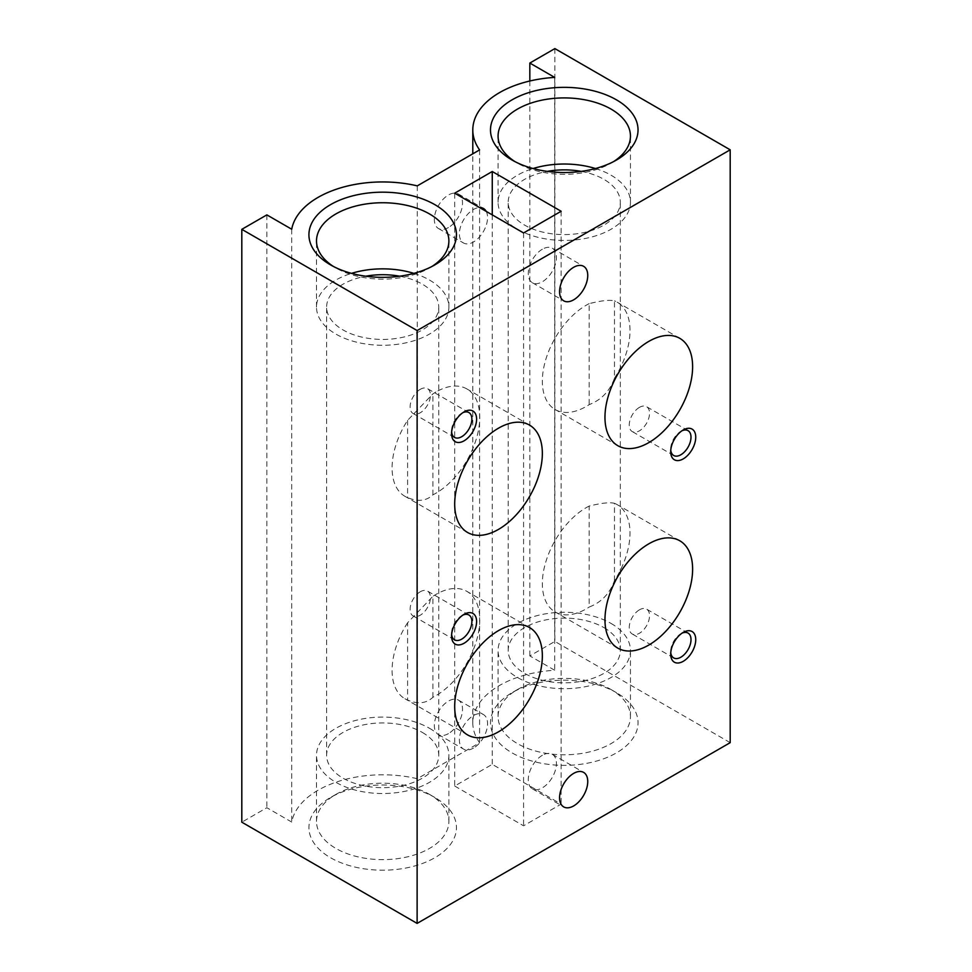 <?xml version="1.0" encoding="UTF-8"?>
<svg xmlns="http://www.w3.org/2000/svg" width="972" height="972" viewBox="0 0 972 972"><rect width="100%" height="100%" fill="white"/><g stroke="black" fill="none" stroke-linecap="round" stroke-linejoin="round"><path stroke-width="0.73" stroke-dasharray="4.86 3.65" d="M589.178 303.641A61.977 35.782 120 0 0 586.177 305.257A61.977 35.782 120 0 0 545.681 359.871A61.977 35.782 120 0 0 555.182 409.54A61.977 35.782 120 0 0 586.177 406.478A61.977 35.782 120 0 0 589.178 404.619C601.316 399.978 609.748 391.169 614.486 378.169L614.486 300.883C609.711 299.68 601.279 300.603 589.178 303.641L589.178 404.619M614.486 580.6L614.486 503.314C609.711 502.111 601.279 503.034 589.178 506.072L589.178 607.05C601.316 602.421 609.748 593.6 614.486 580.6A61.977 35.782 120 0 0 617.171 504.626A61.977 35.782 120 0 0 614.486 503.314M581.22 171.388A56.06 32.368 180 0 1 603.904 179.346A56.06 32.368 180 0 1 620.318 202.237A56.06 32.368 180 0 1 585.715 232.138A56.06 32.368 180 0 1 524.625 225.115A56.06 32.368 180 0 1 508.21 202.237A56.06 32.368 180 0 1 547.309 171.388M603.904 627.596A56.06 32.368 180 0 1 620.318 650.475A56.06 32.368 180 0 1 585.715 680.376A56.06 32.368 180 0 1 524.625 673.365A56.06 32.368 180 0 1 508.21 650.475A56.06 32.368 180 0 1 542.813 620.573A56.06 32.368 180 0 1 603.904 627.596M435.906 392.008A61.977 35.782 120 0 0 432.905 393.867L407.608 420.317A61.977 35.782 120 0 0 404.923 496.303A61.977 35.782 120 0 0 407.608 497.603C417.851 501.965 426.283 501.054 432.905 494.845A61.977 35.782 120 0 0 435.906 493.229A61.977 35.782 120 0 0 476.402 438.615A61.977 35.782 120 0 0 466.9 388.946A61.977 35.782 120 0 0 435.906 392.008M432.905 494.845L432.905 393.867M407.608 420.317L407.608 497.603M432.905 697.276L432.905 596.298L407.608 622.748L407.608 700.034C417.851 704.408 426.283 703.485 432.905 697.276A61.977 35.782 120 0 0 435.906 695.66A61.977 35.782 120 0 0 476.402 641.046A61.977 35.782 120 0 0 466.9 591.377A61.977 35.782 120 0 0 435.906 594.451A61.977 35.782 120 0 0 432.905 596.298M399.65 276.218A56.06 32.368 180 0 1 422.334 284.176A56.06 32.368 180 0 1 438.749 307.067A56.06 32.368 180 0 1 404.145 336.968A56.06 32.368 180 0 1 343.055 329.945A56.06 32.368 180 0 1 326.628 307.067A56.06 32.368 180 0 1 365.739 276.218M422.334 732.426A56.06 32.368 180 0 1 438.749 755.305A56.06 32.368 180 0 1 404.145 785.206A56.06 32.368 180 0 1 343.055 778.195A56.06 32.368 180 0 1 326.628 755.305A56.06 32.368 180 0 1 361.244 725.404A56.06 32.368 180 0 1 422.334 732.426M407.608 622.748A61.977 35.782 120 0 0 404.923 698.734A61.977 35.782 120 0 0 407.608 700.034M611.072 689.561L616.43 692.659A73.763 42.586 180 0 1 616.43 752.887A73.763 42.586 180 0 1 512.098 752.887A73.763 42.586 180 0 1 512.098 692.659A73.763 42.586 180 0 1 616.43 692.659L611.072 689.561A66.193 38.212 180 0 1 630.451 716.583A66.193 38.212 180 0 1 589.591 751.891A66.193 38.212 180 0 1 517.456 743.604A66.193 38.212 180 0 1 498.077 716.583A66.193 38.212 180 0 1 517.456 689.561A66.193 38.212 180 0 1 611.072 689.561M611.072 623.453A66.193 38.212 180 0 1 630.451 650.475A66.193 38.212 180 0 1 589.591 685.782A66.193 38.212 180 0 1 517.456 677.496A66.193 38.212 180 0 1 498.077 650.475A66.193 38.212 180 0 1 538.938 615.179A66.193 38.212 180 0 1 611.072 623.453M589.178 506.072A61.977 35.782 120 0 0 586.177 507.688A61.977 35.782 120 0 0 545.681 562.314A61.977 35.782 120 0 0 555.182 611.971A61.977 35.782 120 0 0 586.177 608.909A61.977 35.782 120 0 0 589.178 607.05M613.599 161.595A66.193 38.212 180 0 1 611.072 163.138A66.193 38.212 180 0 1 517.456 163.138L512.098 160.052L517.456 163.138A66.193 38.212 180 0 1 514.929 161.595M595.459 168.533A66.193 38.212 180 0 1 611.072 175.215A66.193 38.212 180 0 1 630.451 202.237A66.193 38.212 180 0 1 589.591 237.533A66.193 38.212 180 0 1 517.456 229.258A66.193 38.212 180 0 1 498.077 202.237A66.193 38.212 180 0 1 533.069 168.533M429.49 794.391L434.849 797.49A73.763 42.586 180 0 1 434.849 857.717A73.763 42.586 180 0 1 330.529 857.717A73.763 42.586 180 0 1 330.529 797.49A73.763 42.586 180 0 1 434.849 797.49L429.49 794.403A66.193 38.212 180 0 1 448.882 821.413A66.193 38.212 180 0 1 408.021 856.721A66.193 38.212 180 0 1 335.887 848.434A66.193 38.212 180 0 1 316.507 821.413A66.193 38.212 180 0 1 335.887 794.403A66.193 38.212 180 0 1 429.49 794.391A66.193 38.212 180 0 1 429.49 794.403M429.49 728.283A66.193 38.212 180 0 1 448.882 755.305A66.193 38.212 180 0 1 408.021 790.613A66.193 38.212 180 0 1 335.887 782.326A66.193 38.212 180 0 1 316.507 755.305A66.193 38.212 180 0 1 357.368 720.009A66.193 38.212 180 0 1 429.49 728.283M432.03 266.425A66.193 38.212 180 0 1 429.49 267.968A66.193 38.212 180 0 1 335.887 267.968L330.529 264.882L335.887 267.968A66.193 38.212 180 0 1 333.36 266.425M413.89 273.363A66.193 38.212 180 0 1 429.49 280.045A66.193 38.212 180 0 1 448.882 307.067A66.193 38.212 180 0 1 408.021 342.363A66.193 38.212 180 0 1 335.887 334.089A66.193 38.212 180 0 1 316.507 307.067A66.193 38.212 180 0 1 351.5 273.363M542.352 249.221A19.926 11.506 120 0 0 529.339 266.778A19.926 11.506 120 0 0 532.389 282.743A19.926 11.506 120 0 0 542.352 281.759A19.926 11.506 120 0 0 555.364 264.202A19.926 11.506 120 0 0 552.315 248.237A19.926 11.506 120 0 0 542.352 249.221M486.194 211.374A19.926 11.506 -60 0 1 473.473 241.992A19.926 11.506 -60 0 1 463.51 242.976A19.926 11.506 -60 0 1 460.461 227.023A19.926 11.506 -60 0 1 473.473 209.466A19.926 11.506 -60 0 1 479.548 207.546M448.432 227.533A19.926 11.506 -60 0 1 438.469 228.517A19.926 11.506 -60 0 1 435.42 212.552A19.926 11.506 -60 0 1 448.432 195.008A19.926 11.506 -60 0 1 458.395 194.011A19.926 11.506 -60 0 1 461.445 209.976A19.926 11.506 -60 0 1 448.432 227.533M473.473 748.076A19.926 11.506 -60 0 1 463.51 749.072A19.926 11.506 -60 0 1 460.461 733.107A19.926 11.506 -60 0 1 473.473 715.55A19.926 11.506 -60 0 1 483.436 714.554A19.926 11.506 -60 0 1 486.498 730.519A19.926 11.506 -60 0 1 473.473 748.076M448.432 733.617A19.926 11.506 -60 0 1 438.469 734.601A19.926 11.506 -60 0 1 435.42 718.648A19.926 11.506 -60 0 1 448.432 701.091A19.926 11.506 -60 0 1 458.395 700.095A19.926 11.506 -60 0 1 461.445 716.06A19.926 11.506 -60 0 1 448.432 733.617M420.256 591.766A14.349 8.286 120 0 0 410.877 604.414A14.349 8.286 120 0 0 413.076 615.908A14.349 8.286 120 0 0 420.256 615.203A14.349 8.286 120 0 0 429.636 602.555A14.349 8.286 120 0 0 427.437 591.049A14.349 8.286 120 0 0 420.256 591.766M462.842 615.118A14.349 8.286 120 0 0 461.712 615.701L461.712 615.701A14.349 8.286 120 0 0 451.567 633.282A14.349 8.286 120 0 0 451.628 634.534M461.712 615.701L464.081 614.328L461.712 615.701M542.352 755.305A19.926 11.506 120 0 0 529.339 772.862A19.926 11.506 120 0 0 532.389 788.827A19.926 11.506 120 0 0 542.352 787.842A19.926 11.506 120 0 0 555.364 770.286A19.926 11.506 120 0 0 552.315 754.321A19.926 11.506 120 0 0 542.352 755.305M639.394 609.845A14.349 8.286 120 0 0 630.026 622.493A14.349 8.286 120 0 0 632.225 633.987A14.349 8.286 120 0 0 639.394 633.282A14.349 8.286 120 0 0 648.774 620.634A14.349 8.286 120 0 0 646.574 609.128A14.349 8.286 120 0 0 639.394 609.845M681.98 633.197A14.349 8.286 120 0 0 680.85 633.768L680.85 633.768A14.349 8.286 120 0 0 670.704 651.349A14.349 8.286 120 0 0 670.765 652.613M680.85 633.768L683.231 632.408L680.85 633.768M420.256 389.335A14.349 8.286 120 0 0 410.877 401.983A14.349 8.286 120 0 0 413.076 413.477A14.349 8.286 120 0 0 420.256 412.772A14.349 8.286 120 0 0 429.636 400.124A14.349 8.286 120 0 0 427.437 388.618A14.349 8.286 120 0 0 420.256 389.335M462.842 412.687A14.349 8.286 120 0 0 461.712 413.258L461.712 413.258A14.349 8.286 120 0 0 451.567 430.839A14.349 8.286 120 0 0 451.628 432.103M461.712 413.258L464.081 411.897L461.712 413.258M639.394 407.402A14.349 8.286 120 0 0 630.026 420.05A14.349 8.286 120 0 0 632.225 431.556A14.349 8.286 120 0 0 639.394 430.839A14.349 8.286 120 0 0 648.774 418.191A14.349 8.286 120 0 0 646.574 406.697A14.349 8.286 120 0 0 639.394 407.402M681.98 430.766A14.349 8.286 120 0 0 680.85 431.337L680.85 431.337A14.349 8.286 120 0 0 670.704 448.918A14.349 8.286 120 0 0 670.765 450.182M680.85 431.337L683.231 429.964L680.85 431.337M454.689 786.032L523.568 825.799L561.136 804.111L492.257 764.344L454.689 786.032L454.689 193.197M523.568 232.952L523.568 825.799M492.257 214.885L492.257 764.344M730.191 742.657L554.878 641.447L529.825 655.906L554.684 670.255A91.477 52.816 0 0 0 472.793 722.779A91.477 52.816 0 0 0 479.585 742.754L417.28 778.718A91.477 52.816 0 0 0 291.721 822.081L266.863 807.72L241.809 822.191M529.825 81.004L529.825 655.906M554.878 48.6L554.878 641.447M554.684 77.408L554.684 670.255M479.585 149.907L479.585 742.754M291.721 229.234L291.721 822.081M417.28 185.871L417.28 778.718M266.863 214.885L266.863 807.72M561.136 211.264L561.136 804.111M614.486 378.169A61.977 35.782 120 0 0 617.171 302.183A61.977 35.782 120 0 0 614.486 300.883M617.803 445.686L555.182 409.54M620.318 650.475L620.318 202.237M467.532 532.449L404.923 496.303M438.749 755.305L438.749 307.067M467.532 734.881L404.923 698.734M517.456 689.561L512.098 692.659M630.451 716.583L630.451 650.475M617.803 648.13L555.182 611.971M630.451 202.237L630.451 136.129M335.887 794.403L330.529 797.49M448.882 821.413L448.882 755.305M448.882 307.067L448.882 240.959M532.389 282.743L563.699 300.822M438.469 228.517L463.51 242.976M438.469 734.601L463.51 749.072M454.532 639.843L413.076 615.908M532.389 788.827L563.699 806.906M673.681 657.923L632.225 633.987M454.532 437.412L413.076 413.477M673.681 455.491L632.225 431.556M670.704 448.918L670.704 451.664M688.03 430.632L646.574 406.697M451.567 430.839L451.567 433.585M468.893 412.553L427.437 388.618M670.704 651.349L670.704 654.095M688.03 633.064L646.574 609.128M552.315 754.321L583.613 772.4M451.567 633.282L451.567 636.016M468.893 614.984L427.437 591.049M458.395 700.095L483.436 714.554M458.395 194.011L483.436 208.47M552.315 248.237L583.613 266.316M429.49 267.968L434.849 264.882M316.507 307.067L316.507 240.959M316.507 821.413L316.507 755.305M498.077 202.237L498.077 136.129M611.072 163.138L616.43 160.052M679.78 540.772L617.171 504.626M472.793 722.779L472.793 153.831M498.077 716.583L498.077 650.475M529.509 627.523L466.9 591.377M326.628 755.305L326.628 307.067M529.509 425.092L466.9 388.946M508.21 650.475L508.21 202.237M679.78 338.329L617.171 302.183"/><path stroke-width="1.46" d="M648.786 341.403A61.977 35.782 120 0 0 608.302 396.029A61.977 35.782 120 0 0 617.803 445.686A61.977 35.782 120 0 0 648.786 442.625A61.977 35.782 120 0 0 689.282 387.998A61.977 35.782 120 0 0 679.78 338.329A61.977 35.782 120 0 0 648.786 341.403M498.527 428.166A61.977 35.782 120 0 0 458.031 482.78A61.977 35.782 120 0 0 467.532 532.449A61.977 35.782 120 0 0 498.527 529.375A61.977 35.782 120 0 0 539.01 474.761A61.977 35.782 120 0 0 529.509 425.092A61.977 35.782 120 0 0 498.527 428.166M498.527 630.597A61.977 35.782 120 0 0 458.031 685.211A61.977 35.782 120 0 0 467.532 734.881A61.977 35.782 120 0 0 498.527 731.807A61.977 35.782 120 0 0 539.01 677.192A61.977 35.782 120 0 0 529.509 627.523A61.977 35.782 120 0 0 498.527 630.597M648.786 543.834A61.977 35.782 120 0 0 608.302 598.46A61.977 35.782 120 0 0 617.803 648.13A61.977 35.782 120 0 0 648.786 645.056A61.977 35.782 120 0 0 689.282 590.441A61.977 35.782 120 0 0 679.78 540.772A61.977 35.782 120 0 0 648.786 543.834M512.098 160.052L512.098 160.052A73.763 42.586 180 0 1 512.098 99.824A73.763 42.586 180 0 1 616.43 99.824A73.763 42.586 180 0 1 616.43 160.052A73.763 42.586 180 0 1 512.098 160.052M514.929 161.595A66.193 38.212 180 0 1 498.077 136.129A66.193 38.212 180 0 1 538.938 100.821A66.193 38.212 180 0 1 611.072 109.107A66.193 38.212 180 0 1 630.451 136.129A66.193 38.212 180 0 1 613.599 161.595M333.36 266.425A66.193 38.212 180 0 1 316.507 240.959A66.193 38.212 180 0 1 357.368 205.651A66.193 38.212 180 0 1 429.49 213.937A66.193 38.212 180 0 1 448.882 240.959A66.193 38.212 180 0 1 432.03 266.425M330.529 264.882L330.529 264.882A73.763 42.586 180 0 1 330.529 204.655A73.763 42.586 180 0 1 434.849 204.655A73.763 42.586 180 0 1 434.849 264.882A73.763 42.586 180 0 1 330.529 264.882M573.65 267.3A19.926 11.506 120 0 0 560.637 284.857A19.926 11.506 120 0 0 563.699 300.822A19.926 11.506 120 0 0 573.65 299.838A19.926 11.506 120 0 0 586.675 282.281A19.926 11.506 120 0 0 583.613 266.316A19.926 11.506 120 0 0 573.65 267.3M451.628 634.534A14.349 8.286 120 0 0 454.532 639.843A14.349 8.286 120 0 0 461.712 639.139A14.349 8.286 120 0 0 471.092 626.49A14.349 8.286 120 0 0 468.893 614.984A14.349 8.286 120 0 0 462.842 615.118M464.081 614.328L464.081 614.328A17.715 10.23 120 0 0 451.567 636.016A17.715 10.23 120 0 0 464.081 643.245A17.715 10.23 120 0 0 476.608 621.558A17.715 10.23 120 0 0 464.081 614.328M573.65 773.384A19.926 11.506 120 0 0 560.637 790.941A19.926 11.506 120 0 0 563.699 806.906A19.926 11.506 120 0 0 573.65 805.922A19.926 11.506 120 0 0 586.675 788.365A19.926 11.506 120 0 0 583.613 772.4A19.926 11.506 120 0 0 573.65 773.384M670.765 652.613A14.349 8.286 120 0 0 673.681 657.923A14.349 8.286 120 0 0 680.85 657.218A14.349 8.286 120 0 0 690.229 644.57A14.349 8.286 120 0 0 688.03 633.064A14.349 8.286 120 0 0 681.98 633.197M683.231 632.408L683.231 632.408A17.715 10.23 120 0 0 670.704 654.095A17.715 10.23 120 0 0 683.231 661.324A17.715 10.23 120 0 0 695.745 639.637A17.715 10.23 120 0 0 683.231 632.408M451.628 432.103A14.349 8.286 120 0 0 454.532 437.412A14.349 8.286 120 0 0 461.712 436.707A14.349 8.286 120 0 0 471.092 424.059A14.349 8.286 120 0 0 468.893 412.553A14.349 8.286 120 0 0 462.842 412.687M464.081 411.897L464.081 411.897A17.715 10.23 120 0 0 451.567 433.585A17.715 10.23 120 0 0 464.081 440.814A17.715 10.23 120 0 0 476.608 419.126A17.715 10.23 120 0 0 464.081 411.897M670.765 450.182A14.349 8.286 120 0 0 673.681 455.491A14.349 8.286 120 0 0 680.85 454.775A14.349 8.286 120 0 0 690.229 442.126A14.349 8.286 120 0 0 688.03 430.632A14.349 8.286 120 0 0 681.98 430.766M683.231 429.964L683.231 429.964A17.715 10.23 120 0 0 670.704 451.664A17.715 10.23 120 0 0 683.231 458.893A17.715 10.23 120 0 0 695.745 437.193A17.715 10.23 120 0 0 683.231 429.964M479.548 207.546A19.926 11.506 -60 0 1 483.436 208.47A19.926 11.506 -60 0 1 486.194 211.374M492.257 171.509L454.689 193.197L523.568 232.952L561.136 211.264L492.257 171.509L492.257 214.885M351.5 273.363A66.193 38.212 180 0 1 413.89 273.363M533.069 168.533A66.193 38.212 180 0 1 595.459 168.533M730.191 149.81L554.878 48.6L529.825 63.059L554.684 77.408A91.477 52.816 0 0 0 472.793 129.932A91.477 52.816 0 0 0 479.585 149.907L417.28 185.871A91.477 52.816 0 0 0 291.721 229.234L266.863 214.885L241.809 229.343L417.122 330.553L730.191 149.81L730.191 742.657L417.122 923.4L241.809 822.191L241.809 229.343M529.825 63.059L529.825 81.004M417.122 330.553L417.122 923.4M547.309 171.388A56.06 32.368 180 0 1 581.22 171.388M365.739 276.218A56.06 32.368 180 0 1 399.65 276.218M472.793 153.831L472.793 129.932"/></g></svg>

